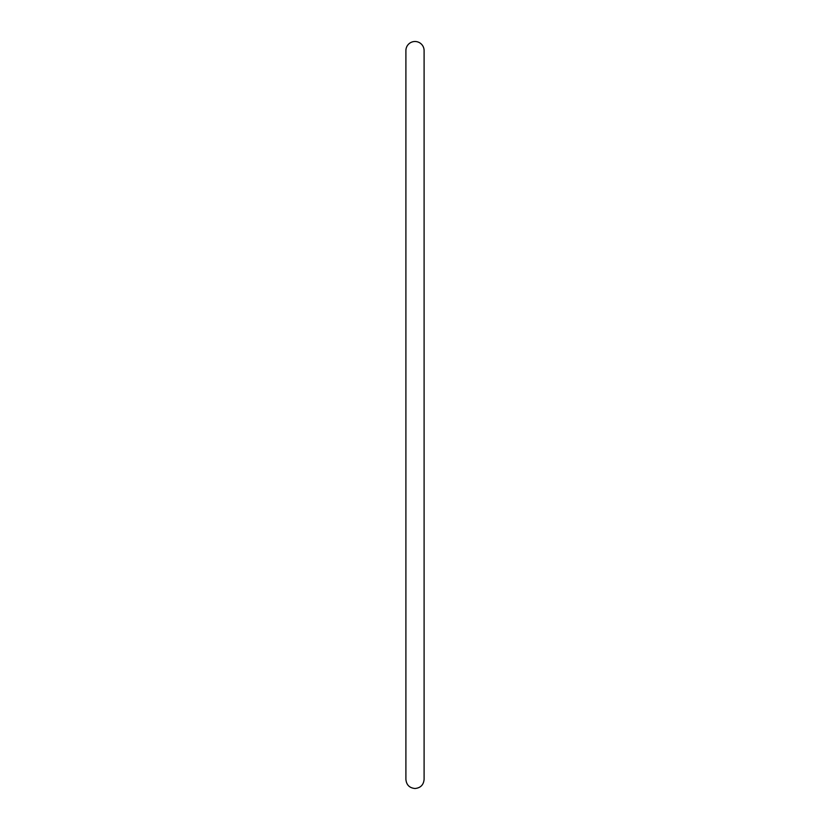 <?xml version="1.0" encoding="UTF-8"?>
<svg xmlns="http://www.w3.org/2000/svg" width="830" height="830" viewBox="0 0 830 830"><rect width="100%" height="100%" fill="white"/><g stroke="black" fill="none" stroke-linecap="round" stroke-linejoin="round"><path stroke-width="1.25" d="M415 41.5A9.099 9.099 0 0 0 405.901 50.599L405.901 779.401C406.441 784.931 409.47 787.961 415 788.5C420.53 787.961 423.559 784.931 424.099 779.401L424.099 50.599A9.099 9.099 0 0 0 415 41.5"/></g></svg>
